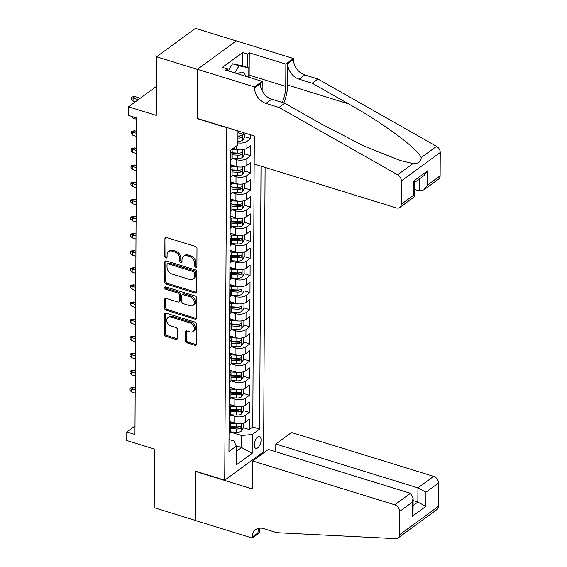 <?xml version="1.0" encoding="UTF-8"?>
<svg xmlns="http://www.w3.org/2000/svg" width="567" height="567" viewBox="0 0 567 567"><rect width="100%" height="100%" fill="white"/><g stroke="black" fill="none" stroke-linecap="round" stroke-linejoin="round"><path stroke-width="0.85" d="M195.771 267.291A1.332 0.992 -126.2 0 0 196.898 266.462L196.99 248.615A1.907 1.417 -126.2 0 0 195.395 246.439L166.535 237.53A1.907 1.417 -126.2 0 0 165.401 237.672A1.907 1.417 -126.2 0 0 164.926 238.714L164.834 256.56A1.332 0.992 -126.2 0 0 167.074 257.255L167.088 254.944A6.102 4.529 -126.2 0 1 168.619 251.606A6.102 4.529 -126.2 0 1 172.248 251.153L174.65 251.897A6.102 4.529 -126.2 0 1 179.753 258.857L179.746 261.167A1.332 0.992 -126.2 0 0 181.986 261.855L182 259.551A6.102 4.529 -126.2 0 1 183.531 256.206A6.102 4.529 -126.2 0 1 187.16 255.76L189.562 256.497A6.102 4.529 -126.2 0 1 194.665 263.457L194.658 265.767A1.332 0.992 -126.2 0 0 195.771 267.291M183.531 256.206L184.58 255.441A6.102 4.529 -126.2 0 1 188.209 254.987L190.618 255.731A6.102 4.529 -126.2 0 1 195.721 262.691L195.707 265.002A1.332 0.992 -126.2 0 0 196.898 266.54M166.053 237.46A1.907 1.417 -126.2 0 0 165.975 237.949L165.883 255.795A1.332 0.992 -126.2 0 0 167.074 257.34M168.619 251.606L169.668 250.834A6.102 4.529 -126.2 0 1 173.296 250.387L175.706 251.131A6.102 4.529 -126.2 0 1 180.809 258.084L180.795 260.395A1.332 0.992 -126.2 0 0 181.986 261.94M261.054 439.978A6.216 2.955 107.2 0 0 259.523 436.498A6.216 2.955 107.2 0 0 256.1 438.815A6.216 2.955 107.2 0 0 254.328 444.897A6.216 2.955 107.2 0 0 255.859 448.377A6.216 2.955 107.2 0 0 259.282 446.059A6.216 2.955 107.2 0 0 261.054 439.978M185.189 340.618A1.907 1.417 -126.2 0 0 186.784 342.794L194.878 345.289A1.907 1.417 -126.2 0 0 196.012 345.147A1.907 1.417 -126.2 0 0 196.494 344.105L196.6 324.281A1.907 1.417 -126.2 0 0 195.005 322.113L166.138 313.204A1.907 1.417 -126.2 0 0 165.004 313.345A1.907 1.417 -126.2 0 0 164.529 314.387L164.423 334.211A1.907 1.417 -126.2 0 0 166.018 336.38L175.798 339.399A1.907 1.417 -126.2 0 0 176.932 339.257A1.907 1.417 -126.2 0 0 177.414 338.215L177.457 329.732A1.907 1.417 -126.2 0 0 175.862 327.556L171.014 326.06A5.103 3.785 -126.2 0 1 167.059 322.063A5.103 3.785 -126.2 0 1 168.023 317.449A5.103 3.785 -126.2 0 1 171.057 317.073L190.058 322.942A5.103 3.785 -126.2 0 1 194.006 326.939A5.103 3.785 -126.2 0 1 193.049 331.553A5.103 3.785 -126.2 0 1 190.016 331.929L186.848 330.951A1.907 1.417 -126.2 0 0 185.714 331.093A1.907 1.417 -126.2 0 0 185.232 332.134L185.189 340.618L186.238 339.846A1.907 1.417 -126.2 0 0 187.833 342.021L195.934 344.523A1.907 1.417 -126.2 0 0 196.416 344.594M226.559 127.674L197.16 118.595L197.415 69.401L156.577 56.792L156.272 115.406L128.503 106.837L128.454 115.392L136.626 117.915L134.967 434.492L126.795 431.976L126.753 440.531L154.522 449.099L154.217 507.713L195.055 520.315L195.31 471.113L224.716 480.192L226.807 127.49M195.154 293.054A1.907 1.417 -126.2 0 0 196.288 292.912A1.907 1.417 -126.2 0 0 196.763 291.863L196.869 272.047A1.907 1.417 -126.2 0 0 195.275 269.871L166.415 260.962A1.907 1.417 -126.2 0 0 165.28 261.103A1.907 1.417 -126.2 0 0 164.799 262.145L164.699 281.969A1.907 1.417 -126.2 0 0 166.294 284.145L195.154 293.054L196.203 292.281A1.907 1.417 -126.2 0 0 196.685 292.352M196.735 298.164L196.629 317.988A1.907 1.417 -126.2 0 1 196.154 319.03A1.907 1.417 -126.2 0 1 195.02 319.171L166.159 310.262A1.907 1.417 -126.2 0 1 164.565 308.087L164.607 299.603A1.907 1.417 -126.2 0 1 165.082 298.561A1.907 1.417 -126.2 0 1 166.216 298.419L177.925 302.034A1.907 1.417 -126.2 0 0 179.059 301.892A1.907 1.417 -126.2 0 0 179.533 300.85L179.562 295.223A1.907 1.417 -126.2 0 0 177.967 293.047L165.784 289.283A1.332 0.992 -126.2 0 1 165.798 286.937L195.14 295.988A1.907 1.417 -126.2 0 1 196.735 298.164M156.577 56.792L195.473 28.35L236.226 40.93M243.328 427.702L249.26 429.531L249.317 419.261L245.483 422.068L245.518 415.228A7.768 3.678 -179.7 0 1 234.773 416.284L230.783 415.051M243.42 410.586L249.352 412.422L249.409 402.152L245.568 404.958L245.603 398.112A7.768 3.678 -179.7 0 1 234.866 399.175L230.868 397.942M243.505 393.477L249.445 395.305L249.494 385.043L245.66 387.842L245.695 381.003A7.768 3.678 -179.7 0 1 234.958 382.059L230.96 380.826M243.597 376.36L249.53 378.196L249.586 367.926L245.745 370.733L245.787 363.886A7.768 3.678 -179.7 0 1 235.043 364.95L231.053 363.716M243.69 359.251L249.622 361.08L249.671 350.817L245.837 353.624L245.872 346.777A7.768 3.678 -179.7 0 1 235.135 347.833L231.138 346.6M243.775 342.135L249.714 343.971L249.763 333.701L245.929 336.507L245.965 329.661A7.768 3.678 -179.7 0 1 235.227 330.724L231.23 329.491M243.867 325.026L249.799 326.854L249.856 316.592L246.014 319.398L246.05 312.552A7.768 3.678 -179.7 0 1 235.312 313.608L231.322 312.374M243.959 307.916L249.891 309.745L249.941 299.475L246.106 302.282L246.142 295.435A7.768 3.678 -179.7 0 1 235.404 296.498L231.407 295.265M244.044 290.8L249.976 292.629L250.033 282.366L246.198 285.173L246.234 278.326A7.768 3.678 -179.7 0 1 235.496 279.382L231.499 278.149M244.136 273.691L250.068 275.519L250.125 265.25L246.284 268.056L246.319 261.21A7.768 3.678 -179.7 0 1 235.581 262.273L231.591 261.04M244.228 256.575L250.16 258.403L250.21 248.14L246.376 250.947L246.411 244.101A7.768 3.678 -179.7 0 1 235.674 245.157L231.676 243.923M244.313 239.465L250.245 241.294L250.302 231.024L246.468 233.831L246.503 226.984A7.768 3.678 -179.7 0 1 235.759 228.047L231.768 226.814M244.405 222.349L250.338 224.185L250.394 213.915L246.553 216.722L246.588 209.875A7.768 3.678 -179.7 0 1 235.851 210.931L231.86 209.698M244.497 205.24L250.43 207.068L250.479 196.799L246.645 199.605L246.68 192.766A7.768 3.678 -179.7 0 1 235.943 193.822L231.946 192.589M244.583 188.124L250.515 189.959L250.571 179.689L246.737 182.496L246.773 175.65A7.768 3.678 -179.7 0 1 236.028 176.706L232.038 175.472M244.675 171.014L250.607 172.843L250.664 162.573L246.822 165.38L246.858 158.54A7.768 3.678 -179.7 0 1 236.12 159.596L232.123 158.363M244.76 153.898L250.699 155.734L250.749 145.464L246.914 148.27A7.768 3.678 -179.7 0 1 236.177 149.327L233.179 148.405M245.483 422.068A7.768 3.678 0.3 0 1 234.738 423.131L229.111 421.387M245.568 404.958A7.768 3.678 0.3 0 1 234.83 406.015L229.196 404.278M245.66 387.842A7.768 3.678 0.3 0 1 234.922 388.905L229.288 387.169M245.745 370.733A7.768 3.678 0.3 0 1 235.007 371.789L229.373 370.053M245.837 353.624A7.768 3.678 0.3 0 1 235.099 354.68L229.465 352.943M245.929 336.507A7.768 3.678 0.3 0 1 235.192 337.563L229.557 335.827M246.014 319.398A7.768 3.678 0.3 0 1 235.277 320.454L229.642 318.718M246.106 302.282A7.768 3.678 0.3 0 1 235.369 303.338L229.734 301.601M246.198 285.173A7.768 3.678 0.3 0 1 235.454 286.229L229.826 284.492M246.284 268.056A7.768 3.678 0.3 0 1 235.546 269.119L229.911 267.376M246.376 250.947A7.768 3.678 0.3 0 1 235.638 252.003L230.004 250.267M246.468 233.831A7.768 3.678 0.3 0 1 235.723 234.894L230.096 233.15M246.553 216.722A7.768 3.678 0.3 0 1 235.815 217.778L230.181 216.041M246.645 199.605A7.768 3.678 0.3 0 1 235.907 200.668L230.273 198.925M246.737 182.496A7.768 3.678 0.3 0 1 235.992 183.552L230.358 181.816M246.822 165.38A7.768 3.678 0.3 0 1 236.085 166.443L230.45 164.699M265.101 167.414L263.612 451.743L224.716 480.192M249.26 429.531L252.783 426.958L259.643 429.077L261.018 166.159M259.643 429.077L252.287 434.457L252.187 453.281L236.212 464.968L236.304 446.144L228.948 451.523L230.528 150.34L237.885 144.961L237.956 130.934M231.52 149.61A7.768 3.678 -179.7 0 1 232.208 151.134L232.172 157.98A7.768 3.678 -179.7 0 1 230.932 159.958L230.471 160.291M232.208 151.134A7.768 3.678 -179.7 0 1 230.967 153.111L230.507 153.444M229.04 434.095L229.5 433.755A7.768 3.678 0.3 0 0 230.734 431.778L230.776 424.938A7.768 3.678 -179.7 0 1 229.536 426.908L229.075 427.249M229.132 416.979L229.592 416.646A7.768 3.678 0.3 0 0 230.826 414.668L230.861 407.822A7.768 3.678 -179.7 0 1 229.628 409.799L229.167 410.132M229.217 399.87L229.678 399.529A7.768 3.678 0.3 0 0 230.918 397.552L230.953 390.713A7.768 3.678 -179.7 0 1 229.713 392.683L229.252 393.023M229.309 382.753L229.77 382.42A7.768 3.678 0.3 0 0 231.003 380.443L231.038 373.596A7.768 3.678 -179.7 0 1 229.805 375.574L229.344 375.907M229.401 365.644L229.862 365.304A7.768 3.678 0.3 0 0 231.095 363.334L231.13 356.487A7.768 3.678 -179.7 0 1 229.897 358.464L229.437 358.798M229.486 348.528L229.947 348.195A7.768 3.678 0.3 0 0 231.187 346.217L231.223 339.371A7.768 3.678 -179.7 0 1 229.982 341.348L229.522 341.688M229.578 331.419L230.039 331.078A7.768 3.678 0.3 0 0 231.272 329.108L231.308 322.262A7.768 3.678 -179.7 0 1 230.074 324.239L229.614 324.572M229.67 314.302L230.131 313.969A7.768 3.678 0.3 0 0 231.364 311.992L231.4 305.145A7.768 3.678 -179.7 0 1 230.167 307.123L229.706 307.463M229.755 297.193L230.216 296.853A7.768 3.678 0.3 0 0 231.456 294.883L231.492 288.036A7.768 3.678 -179.7 0 1 230.252 290.013L229.791 290.347M229.848 280.077L230.308 279.744A7.768 3.678 0.3 0 0 231.542 277.766L231.577 270.92A7.768 3.678 -179.7 0 1 230.344 272.897L229.883 273.237M229.94 262.968L230.393 262.627A7.768 3.678 0.3 0 0 231.634 260.657L231.669 253.81A7.768 3.678 -179.7 0 1 230.436 255.788L229.975 256.121M230.025 245.858L230.486 245.518A7.768 3.678 0.3 0 0 231.726 243.541L231.761 236.694A7.768 3.678 -179.7 0 1 230.521 238.672L230.06 239.012M230.117 228.742L230.578 228.409A7.768 3.678 0.3 0 0 231.811 226.431L231.846 219.585A7.768 3.678 -179.7 0 1 230.613 221.562L230.152 221.895M230.202 211.633L230.663 211.293A7.768 3.678 0.3 0 0 231.903 209.315L231.938 202.476A7.768 3.678 -179.7 0 1 230.698 204.446L230.245 204.786M230.294 194.516L230.755 194.183A7.768 3.678 0.3 0 0 231.988 192.206L232.031 185.359A7.768 3.678 -179.7 0 1 230.79 187.337L230.33 187.67M230.386 177.407L230.847 177.067A7.768 3.678 0.3 0 0 232.08 175.09L232.116 168.25A7.768 3.678 -179.7 0 1 230.882 170.22L230.422 170.561M244.852 136.789L250.784 138.617L246.95 141.424A7.768 3.678 -179.7 0 1 237.899 142.877M250.699 155.734L246.858 158.54M250.607 172.843L246.773 175.65M250.515 189.959L246.68 192.766M250.43 207.068L246.588 209.875M250.338 224.185L246.503 226.984M250.245 241.294L246.411 244.101M250.16 258.403L246.319 261.21M250.068 275.519L246.234 278.326M249.976 292.629L246.142 295.435M249.891 309.745L246.05 312.552M249.799 326.854L245.965 329.661M249.714 343.971L245.872 346.777M249.622 361.08L245.787 363.886M249.53 378.196L245.695 381.003M249.445 395.305L245.603 398.112M249.352 412.422L245.518 415.228M252.783 426.958L254.307 135.974M250.784 138.617L250.805 134.896M236.177 445.853L241.485 447.491L241.549 435.513L230.691 432.167M247.566 133.897L243.123 134.336L237.949 132.735A5.146 2.438 -179.7 0 1 237.963 132.742L237.934 135.995M243.123 134.336L243.137 132.529M135.01 425.966L126.795 431.976M156.421 86.418L128.503 106.837M236.283 451.297L241.485 447.491L252.187 453.281M229.011 439.517L233.98 441.048L236.304 446.144M230.443 165.954A7.768 3.678 -179.7 0 1 232.116 168.25M230.358 183.063A7.768 3.678 -179.7 0 1 232.031 185.359M230.266 200.179A7.768 3.678 -179.7 0 1 231.938 202.476M230.174 217.289A7.768 3.678 -179.7 0 1 231.846 219.585M230.089 234.405A7.768 3.678 -179.7 0 1 231.761 236.694M229.996 251.514A7.768 3.678 -179.7 0 1 231.669 253.81M229.904 268.63A7.768 3.678 -179.7 0 1 231.577 270.92M229.819 285.74A7.768 3.678 -179.7 0 1 231.492 288.036M229.727 302.856A7.768 3.678 -179.7 0 1 231.4 305.145M229.635 319.965A7.768 3.678 -179.7 0 1 231.308 322.262M229.55 337.074A7.768 3.678 -179.7 0 1 231.223 339.371M229.458 354.191A7.768 3.678 -179.7 0 1 231.13 356.487M229.373 371.3A7.768 3.678 -179.7 0 1 231.038 373.596M229.281 388.416A7.768 3.678 -179.7 0 1 230.953 390.713M229.188 405.525A7.768 3.678 -179.7 0 1 230.861 407.822M229.103 422.642A7.768 3.678 -179.7 0 1 230.776 424.938M241.549 435.513L252.287 434.457M165.933 260.891A1.907 1.417 -126.2 0 0 165.855 261.38L165.748 281.204A1.907 1.417 -126.2 0 0 167.343 283.372L196.203 292.281M194.616 273.202A1.332 0.992 -126.2 0 0 193.503 271.678L168.165 263.861A1.332 0.992 -126.2 0 0 167.038 264.69L167.024 267.128A6.102 4.529 -126.2 0 0 172.127 274.081L189.442 279.425A6.102 4.529 -126.2 0 0 193.071 278.978A6.102 4.529 -126.2 0 0 194.601 275.633L194.616 273.202L195.665 272.429A1.332 0.992 -126.2 0 0 194.552 270.913L193.503 271.678M167.371 263.96L168.42 263.187A1.332 0.992 -126.2 0 1 169.214 263.088L194.552 270.913M193.071 278.978L194.127 278.206A6.102 4.529 -126.2 0 0 195.658 274.867L194.601 275.633M195.665 272.429L195.658 274.867M165.734 298.348A1.907 1.417 -126.2 0 0 165.656 298.837L165.614 307.321A1.907 1.417 -126.2 0 0 167.208 309.497L196.069 318.399A1.907 1.417 -126.2 0 0 196.551 318.47M179.059 301.892L180.108 301.127A1.907 1.417 -126.2 0 0 180.59 300.078L180.618 294.45A1.907 1.417 -126.2 0 0 179.023 292.281L166.833 288.518L165.784 289.283M165.72 286.916A1.332 0.992 -126.2 0 0 166.833 288.518M190.065 305.783A5.103 3.785 -126.2 0 0 193.106 305.407A5.103 3.785 -126.2 0 0 194.063 300.793A5.103 3.785 -126.2 0 0 190.115 296.796L183.424 294.727A1.907 1.417 -126.2 0 0 182.29 294.868A1.907 1.417 -126.2 0 0 181.809 295.917L181.78 301.545A1.907 1.417 -126.2 0 0 183.375 303.714L190.065 305.783M193.106 305.407L194.155 304.635A5.103 3.785 -126.2 0 0 195.119 300.028A5.103 3.785 -126.2 0 0 191.164 296.024L190.115 296.796M182.29 294.868L183.339 294.103A1.907 1.417 -126.2 0 1 184.473 293.961L191.164 296.024M186.366 330.88A1.907 1.417 -126.2 0 0 186.288 331.362L186.238 339.846M193.049 331.553L194.098 330.781A5.103 3.785 -126.2 0 0 195.062 326.174A5.103 3.785 -126.2 0 0 191.107 322.169L190.058 322.942M168.023 317.449L169.072 316.684A5.103 3.785 -126.2 0 1 172.113 316.308L191.107 322.169M165.656 313.133A1.907 1.417 -126.2 0 0 165.578 313.622L165.479 333.439A1.907 1.417 -126.2 0 0 167.074 335.614L176.854 338.634A1.907 1.417 -126.2 0 0 177.336 338.705M244.866 134.159L244.852 137.001L242.74 140.255A5.146 2.438 -179.7 0 1 237.92 141.296L237.906 141.296M237.92 138.043L237.934 138.05A5.146 2.438 0.3 0 0 241.769 137.519C242.846 136.321 242.853 135.641 241.776 135.463A5.146 2.438 -179.7 0 1 237.949 135.995M241.769 137.519L239.416 136.789A2.622 1.24 -179.7 0 1 238.204 136.86L237.927 136.845M242.244 135.414L241.776 135.463M133.054 101.039L131.353 99.388L131.367 97.68L132.416 96.907L134.96 96.574L133.068 97.956L133.054 101.039L135.428 101.769M131.367 97.68L138.398 99.601M134.96 96.574L140.29 98.219M245.511 76.226A12.63 5.996 107.2 0 0 238.09 73.937M228.246 70.903L232.527 63.788L242.307 65.836L248.842 67.856L248.793 77.24M234.781 72.916L239.061 65.8L248.842 67.856M232.527 63.788L239.061 65.8M414.739 189.491L419.481 190.959L419.545 178.867M279.021 107.439L284.783 103.229L321.156 123.882L363.532 145.825L400.111 160.489L413.031 163.544C418.418 163.7 421.132 161.715 421.168 157.598C417.879 148.767 383.583 123.393 348.535 103.853L312.162 83.2L299.092 79.167A13.601 10.093 53.8 0 1 287.724 63.66L293.479 59.45L293.486 58.514L236.311 40.867L197.415 69.316L197.16 118.34L254.335 135.988L254.186 164.047L396.305 207.905A5.826 4.323 -126.2 0 0 399.77 207.479A5.826 4.323 -126.2 0 0 401.23 204.29L401.351 180.93A5.826 4.323 -126.2 0 0 397.651 174.792L279.021 107.439L265.958 103.407A13.601 10.093 53.8 0 1 254.583 87.899L254.59 86.957L197.415 69.316M312.162 83.2L317.917 78.997L304.855 74.957A13.601 10.093 53.8 0 1 293.479 59.45M254.583 87.899L260.338 83.689A13.601 10.093 53.8 0 0 271.713 99.197L284.783 103.229M401.23 204.29L413.79 195.098L413.867 180.894L427.638 170.823L427.561 185.026L440.127 175.841L440.247 152.48L401.351 180.93M421.168 157.598L436.547 146.35L317.917 78.997M254.59 86.957L262.209 81.386L225.616 70.088L227.303 68.862L227.289 70.606M242.619 65.935L242.69 52.511L222.399 67.345L227.303 68.862M242.69 52.511L247.588 54.021L249.274 52.795L285.86 64.085L293.486 58.514M282.26 102.45A21.851 10.376 107.2 0 0 285.747 86.418L285.86 64.085M262.209 81.386L262.16 90.805M283.854 102.946A25.302 12.013 107.2 0 0 287.611 85.05L287.724 63.66M436.547 146.35A5.826 4.323 53.8 0 1 440.247 152.48M440.127 175.841A5.826 4.323 53.8 0 1 438.667 179.03L423.868 189.853L419.481 190.959M249.274 52.795L249.154 75.127A21.851 10.376 -72.8 0 1 249.069 77.325M247.517 67.445L247.588 54.021M413.79 195.098L414.562 196.657L399.77 207.479M413.867 180.894L414.782 182.184L414.704 196.388M427.638 170.823L423.946 175.65L414.775 182.354M427.561 185.026L423.868 189.853M252.634 460.95L394.745 504.814L410.465 493.318L268.347 449.461L252.634 460.95L252.485 489.016L195.31 471.375L195.055 520.4L252.23 538.04L259.849 532.47L259.87 528.168M275.768 451.75L275.81 444.004L291.523 432.508L433.642 476.365A5.826 4.323 53.8 0 1 438.518 483.013L438.397 506.374A5.826 4.323 53.8 0 1 436.937 509.563L398.041 538.005A5.826 4.323 -126.2 0 1 395.745 538.65L276.795 532.689L263.726 528.65A13.601 10.093 -126.2 0 0 255.639 529.656A13.601 10.093 -126.2 0 0 252.23 537.105L252.23 538.04M438.518 483.013L425.952 492.199L425.881 506.402L412.11 516.473L412.181 502.27L399.622 511.455L399.501 534.816L438.397 506.374M263.364 451.927L264.498 452.275M275.81 444.004L417.929 487.861L433.642 476.365M398.041 538.005A5.826 4.323 -126.2 0 0 399.501 534.816M399.622 511.455A5.826 4.323 -126.2 0 0 394.745 504.814M259.034 528.26A13.601 10.093 -126.2 0 0 257.985 532.895L252.23 537.105M413.109 500.597L417.851 502.064L417.929 487.861L425.952 492.199M425.881 506.402L417.851 502.064L413.088 505.551M412.11 516.473L413.052 512.221L413.123 498.017L410.465 493.318M412.181 502.27L413.123 498.017M238.934 149.858A5.146 2.438 -179.7 0 1 237.878 149.858L231.655 149.518M244.788 149.298L244.76 154.118L242.648 157.364A5.146 2.438 -179.7 0 1 237.828 158.413L232.165 158.101M232.187 154.855L237.849 155.16A5.146 2.438 0.3 0 0 241.677 154.628C242.761 153.437 242.761 152.75 241.691 152.573A5.146 2.438 -179.7 0 1 237.857 153.104L232.201 152.799M241.677 154.628L239.324 153.905A2.622 1.24 -179.7 0 1 238.112 153.976L232.194 153.65M242.159 152.53L241.691 152.573M132.969 116.788L132.962 118.149L136.619 119.276M132.962 118.149L131.268 116.256M238.849 166.974A5.146 2.438 -179.7 0 1 237.786 166.967L231.322 166.613M233.065 165.507L230.45 165.366M244.696 166.415L244.675 171.227L242.563 174.48A5.146 2.438 -179.7 0 1 237.743 175.522L232.073 175.217M232.094 171.964L237.757 172.276A5.146 2.438 0.3 0 0 241.585 171.744C242.669 170.547 242.669 169.866 241.599 169.689A5.146 2.438 -179.7 0 1 237.764 170.22L232.109 169.909M241.585 171.744L239.239 171.014A2.622 1.24 -179.7 0 1 238.027 171.085L232.101 170.766M242.066 169.639L241.599 169.689M132.876 135.258L131.175 133.614L131.183 131.905L132.239 131.133L134.783 130.8L132.891 132.182L132.876 135.258L136.527 136.385M131.183 131.905L136.541 133.309M134.783 130.8L136.555 131.346M238.757 184.084A5.146 2.438 -179.7 0 1 237.693 184.084L231.237 183.729M232.973 182.624L230.358 182.482M244.611 183.524L244.583 188.343L242.47 191.589A5.146 2.438 -179.7 0 1 237.651 192.638L231.988 192.326M232.009 189.08L237.665 189.385A5.146 2.438 0.3 0 0 241.499 188.854C242.577 187.663 242.584 186.975 241.507 186.798A5.146 2.438 -179.7 0 1 237.679 187.33L232.016 187.025M241.499 188.854L239.146 188.131A2.622 1.24 -179.7 0 1 237.934 188.194L232.016 187.875M241.981 186.756L241.507 186.798M132.784 152.374L131.083 150.73L131.097 149.015L132.146 148.249L134.691 147.909L132.798 149.291L132.784 152.374L136.434 153.501M131.097 149.015L136.456 150.418M134.691 147.909L136.463 148.455M238.664 201.2A5.146 2.438 -179.7 0 1 237.608 201.193L231.145 200.838M232.881 199.733L230.266 199.591M244.519 200.64L244.49 205.452L242.378 208.706A5.146 2.438 -179.7 0 1 237.559 209.747L231.896 209.443M231.917 206.19L237.58 206.494A5.146 2.438 0.3 0 0 241.407 205.963C242.492 204.772 242.492 204.085 241.422 203.914A5.146 2.438 -179.7 0 1 237.587 204.446L231.931 204.134M241.407 205.963L239.061 205.24A2.622 1.24 -179.7 0 1 237.842 205.311L231.924 204.985M241.889 203.865L241.422 203.914M132.699 169.483L130.998 167.839L131.005 166.131L132.054 165.358L134.606 165.025L132.713 166.407L132.699 169.483L136.349 170.61M131.005 166.131L136.364 167.534M134.606 165.025L136.371 165.571M238.579 218.309A5.146 2.438 -179.7 0 1 237.516 218.302L231.053 217.955M232.796 216.849L230.181 216.707M244.427 217.749L244.405 222.569L242.293 225.815A5.146 2.438 -179.7 0 1 237.474 226.864L231.804 226.552M231.825 223.299L237.488 223.611A5.146 2.438 0.3 0 0 241.322 223.079C242.4 221.888 242.407 221.201 241.329 221.024A5.146 2.438 -179.7 0 1 237.502 221.555L231.839 221.25M241.322 223.079L238.969 222.356A2.622 1.24 -179.7 0 1 237.757 222.42L231.832 222.101M241.797 220.981L241.329 221.024M132.607 186.6L130.906 184.948L130.913 183.24L131.969 182.475L134.514 182.135L132.621 183.517L132.607 186.6L136.257 187.727M130.913 183.24L136.271 184.644M134.514 182.135L136.286 182.68M238.487 235.425A5.146 2.438 -179.7 0 1 237.424 235.418L230.967 235.064M232.704 233.958L230.089 233.817M244.342 234.866L244.313 239.678L242.201 242.931A5.146 2.438 -179.7 0 1 237.382 243.973L231.719 243.668M231.74 240.415L237.396 240.72A5.146 2.438 0.3 0 0 241.23 240.188C242.307 238.998 242.315 238.31 241.237 238.14A5.146 2.438 -179.7 0 1 237.41 238.672L231.747 238.36M241.23 240.188L238.877 239.465A2.622 1.24 -179.7 0 1 237.665 239.536L231.747 239.21M241.712 238.09L241.237 238.14M132.515 203.709L130.814 202.065L130.828 200.349L131.877 199.584L134.422 199.251L132.536 200.633L132.515 203.709L136.165 204.836M130.828 200.349L136.186 201.76M134.422 199.251L136.193 199.797M238.395 252.535A5.146 2.438 -179.7 0 1 237.339 252.528L230.875 252.18M232.619 251.075L229.996 250.926M244.249 251.975L244.221 256.794L242.109 260.04A5.146 2.438 -179.7 0 1 237.29 261.089L231.627 260.777M231.648 257.524L237.311 257.836A5.146 2.438 0.3 0 0 241.138 257.305C242.222 256.107 242.222 255.426 241.152 255.249A5.146 2.438 -179.7 0 1 237.318 255.781L231.662 255.476M241.138 257.305L238.792 256.582A2.622 1.24 -179.7 0 1 237.573 256.645L231.655 256.327M241.62 255.207L241.152 255.249M132.43 220.825L130.729 219.174L130.736 217.466L131.785 216.693L134.336 216.36L132.444 217.742L132.43 220.825L136.08 221.952M130.736 217.466L136.094 218.869M134.336 216.36L136.101 216.906M238.31 269.651A5.146 2.438 -179.7 0 1 237.247 269.644L230.783 269.29M232.527 268.184L229.911 268.042M244.157 269.084L244.136 273.904L242.024 277.15A5.146 2.438 -179.7 0 1 237.204 278.199L231.542 277.894M231.563 274.641L237.219 274.945A5.146 2.438 0.3 0 0 241.053 274.414C242.13 273.223 242.137 272.536 241.06 272.366A5.146 2.438 -179.7 0 1 237.233 272.897L231.57 272.585M241.053 274.414L238.7 273.691A2.622 1.24 -179.7 0 1 237.488 273.762L231.563 273.436M241.528 272.316L241.06 272.366M132.338 237.934L130.637 236.29L130.644 234.575L131.7 233.81L134.244 233.469L132.352 234.858L132.338 237.934L135.988 239.061M130.644 234.575L136.002 235.985M134.244 233.469L136.016 234.015M238.218 286.76A5.146 2.438 -179.7 0 1 237.155 286.753L230.698 286.406M232.435 285.293L229.819 285.151M244.072 286.2L244.044 291.02L241.932 294.266A5.146 2.438 -179.7 0 1 237.112 295.315L231.449 295.003M231.471 291.75L237.126 292.062A5.146 2.438 0.3 0 0 240.961 291.53C242.038 290.332 242.045 289.652 240.968 289.475A5.146 2.438 -179.7 0 1 237.141 290.006L231.478 289.702M240.961 291.53L238.608 290.8A2.622 1.24 -179.7 0 1 237.396 290.871L231.478 290.552M241.443 289.432L240.968 289.475M132.246 255.051L130.552 253.399L130.559 251.691L131.608 250.919L134.159 250.586L132.267 251.968L132.246 255.051L135.896 256.178M130.559 251.691L135.917 253.095M134.159 250.586L135.924 251.131M238.133 303.877A5.146 2.438 -179.7 0 1 237.07 303.869L230.606 303.515M232.35 302.409L229.734 302.268M243.98 303.31L243.959 308.129L241.847 311.375A5.146 2.438 -179.7 0 1 237.02 312.424L231.357 312.119M231.379 308.866L237.041 309.171A5.146 2.438 0.3 0 0 240.869 308.639C241.953 307.449 241.953 306.761 240.883 306.591A5.146 2.438 -179.7 0 1 237.049 307.123L231.393 306.811M240.869 308.639L238.523 307.916A2.622 1.24 -179.7 0 1 237.311 307.987L231.386 307.661M241.351 306.541L240.883 306.591M132.161 272.16L130.46 270.516L130.467 268.801L131.516 268.035L134.067 267.695L132.175 269.084L132.161 272.16L135.811 273.287M130.467 268.801L135.825 270.211M134.067 267.695L135.839 268.241M238.041 320.986A5.146 2.438 -179.7 0 1 236.978 320.979L230.514 320.631M232.257 319.519L229.642 319.377M243.888 320.426L243.867 325.245L241.755 328.491A5.146 2.438 -179.7 0 1 236.935 329.533L231.272 329.229M231.293 325.975L236.949 326.287A5.146 2.438 0.3 0 0 240.784 325.756C241.861 324.558 241.868 323.877 240.791 323.7A5.146 2.438 -179.7 0 1 236.963 324.232L231.301 323.927M240.784 325.756L238.431 325.026A2.622 1.24 -179.7 0 1 237.219 325.097L231.301 324.778M241.258 323.651L240.791 323.7M132.068 289.276L130.367 287.625L130.375 285.917L131.431 285.144L133.975 284.811L132.083 286.193L132.068 289.276L135.719 290.403M130.375 285.917L135.733 287.32M133.975 284.811L135.747 285.357M237.949 338.102A5.146 2.438 -179.7 0 1 236.886 338.095L230.429 337.741M232.165 336.635L229.55 336.493M243.803 337.535L243.775 342.355L241.662 345.601A5.146 2.438 -179.7 0 1 236.843 346.65L231.18 346.338M231.201 343.092L236.864 343.396A5.146 2.438 0.3 0 0 240.692 342.865C241.776 341.674 241.776 340.987 240.706 340.81A5.146 2.438 -179.7 0 1 236.871 341.341L231.216 341.036M240.692 342.865L238.338 342.142A2.622 1.24 -179.7 0 1 237.126 342.213L231.208 341.887M241.173 340.767L240.706 340.81M131.976 306.386L130.282 304.741L130.29 303.026L131.338 302.261L133.89 301.92L131.998 303.31L131.976 306.386L135.633 307.512M130.29 303.026L135.648 304.436M133.89 301.92L135.655 302.466M237.864 355.211A5.146 2.438 -179.7 0 1 236.8 355.204L230.337 354.857M232.08 353.744L229.465 353.602M243.711 354.651L243.69 359.464L241.577 362.717A5.146 2.438 -179.7 0 1 236.751 363.759L231.088 363.454M231.109 360.201L236.772 360.513A5.146 2.438 0.3 0 0 240.599 359.981C241.684 358.783 241.684 358.103 240.614 357.926A5.146 2.438 -179.7 0 1 236.779 358.457L231.123 358.146M240.599 359.981L238.253 359.251A2.622 1.24 -179.7 0 1 237.041 359.322L231.116 359.003M241.081 357.876L240.614 357.926M131.891 323.502L130.19 321.85L130.197 320.142L131.253 319.37L133.798 319.037L131.905 320.419L131.891 323.502L135.541 324.629M130.197 320.142L135.556 321.546M133.798 319.037L135.57 319.582M237.771 372.321A5.146 2.438 -179.7 0 1 236.708 372.321L230.245 371.966M231.988 370.861L229.373 370.719M243.626 371.761L243.597 376.58L241.485 379.826A5.146 2.438 -179.7 0 1 236.666 380.875L231.003 380.563M231.024 377.317L236.68 377.622A5.146 2.438 0.3 0 0 240.514 377.09C241.592 375.9 241.599 375.212 240.521 375.035A5.146 2.438 -179.7 0 1 236.694 375.567L231.031 375.262M240.514 377.09L238.161 376.368A2.622 1.24 -179.7 0 1 236.949 376.438L231.031 376.112M240.989 374.993L240.521 375.035M131.799 340.611L130.098 338.967L130.112 337.252L131.161 336.486L133.706 336.146L131.813 337.535L131.799 340.611L135.449 341.738M130.112 337.252L135.47 338.662M133.706 336.146L135.478 336.692M237.679 389.437A5.146 2.438 -179.7 0 1 236.623 389.43L230.159 389.082M231.896 387.97L229.281 387.828M243.534 388.877L243.505 393.689L241.393 396.943A5.146 2.438 -179.7 0 1 236.574 397.984L230.911 397.68M230.932 394.426L236.595 394.738A5.146 2.438 0.3 0 0 240.422 394.207C241.507 393.009 241.507 392.329 240.436 392.151A5.146 2.438 -179.7 0 1 236.602 392.683L230.946 392.371M240.422 394.207L238.069 393.477A2.622 1.24 -179.7 0 1 236.857 393.548L230.939 393.229M240.904 392.102L240.436 392.151M131.707 357.727L130.013 356.076L130.02 354.368L131.069 353.595L133.621 353.262L131.728 354.644L131.707 357.727L135.364 358.854M130.02 354.368L135.378 355.771M133.621 353.262L135.385 353.808M237.594 406.546A5.146 2.438 -179.7 0 1 236.531 406.546L230.067 406.192M231.811 405.086L229.196 404.944M243.441 405.986L243.42 410.806L241.308 414.052A5.146 2.438 -179.7 0 1 236.489 415.101L230.819 414.789M230.84 411.543L236.503 411.848A5.146 2.438 0.3 0 0 240.33 411.316C241.414 410.125 241.414 409.438 240.344 409.261A5.146 2.438 -179.7 0 1 236.51 409.792L230.854 409.487M240.33 411.316L237.984 410.593A2.622 1.24 -179.7 0 1 236.772 410.664L230.847 410.338M240.812 409.218L240.344 409.261M131.622 374.837L129.921 373.192L129.928 371.477L130.984 370.712L133.529 370.371L131.636 371.754L131.622 374.837L135.272 375.964M129.928 371.477L135.286 372.88M133.529 370.371L135.3 370.917M237.502 423.662A5.146 2.438 -179.7 0 1 236.439 423.655L229.982 423.301M231.719 422.195L229.103 422.054M243.356 423.102L243.328 427.915L241.216 431.168A5.146 2.438 -179.7 0 1 236.396 432.21L230.734 431.905M230.755 428.652L236.411 428.964A5.146 2.438 0.3 0 0 240.245 428.432C241.322 427.234 241.329 426.554 240.252 426.377A5.146 2.438 -179.7 0 1 236.425 426.908L230.762 426.597M240.245 428.432L237.892 427.702A2.622 1.24 -179.7 0 1 236.68 427.773L230.762 427.454M240.727 426.327L240.252 426.377M131.53 391.953L129.829 390.302L129.843 388.593L130.892 387.821L133.436 387.488L131.544 388.87L131.53 391.953L135.18 393.08M129.843 388.593L135.201 389.997M133.436 387.488L135.208 388.034M234.738 423.131L234.773 416.284M234.83 406.015L234.866 399.175M234.922 388.905L234.958 382.059M235.007 371.789L235.043 364.95M235.099 354.68L235.135 347.833M235.192 337.563L235.227 330.724M235.277 320.454L235.312 313.608M235.369 303.338L235.404 296.498M235.454 286.229L235.496 279.382M235.546 269.119L235.581 262.273M235.638 252.003L235.674 245.157M235.723 234.894L235.759 228.047M235.815 217.778L235.851 210.931M235.907 200.668L235.943 193.822M235.992 183.552L236.028 176.706M236.085 166.443L236.12 159.596M236.177 149.327L236.191 146.201M230.932 159.958L230.967 153.111M229.5 433.755L229.536 426.908M229.592 416.646L229.628 409.799M229.678 399.529L229.713 392.683M229.77 382.42L229.805 375.574M229.862 365.304L229.897 358.464M229.947 348.195L229.982 341.348M230.039 331.078L230.074 324.239M230.131 313.969L230.167 307.123M230.216 296.853L230.252 290.013M230.308 279.744L230.344 272.897M230.393 262.627L230.436 255.788M230.486 245.518L230.521 238.672M230.578 228.409L230.613 221.562M230.663 211.293L230.698 204.446M230.755 194.183L230.79 187.337M230.847 177.067L230.882 170.22M246.914 148.27L246.95 141.424M195.721 262.691L194.665 263.457M190.618 255.731L189.562 256.497M188.209 254.987L187.16 255.76M180.795 260.395L179.746 261.167M180.809 258.084L179.753 258.857M175.706 251.131L174.65 251.897M173.296 250.387L172.248 251.153M165.883 255.795L164.834 256.56M165.975 237.949L164.926 238.714M195.707 265.002L194.658 265.767M167.343 283.372L166.294 284.145M165.748 281.204L164.699 281.969M165.855 261.38L164.799 262.145M169.214 263.088L168.165 263.861M196.069 318.399L195.02 319.171M167.208 309.497L166.159 310.262M165.614 307.321L164.565 308.087M165.656 298.837L164.607 299.603M180.59 300.078L179.533 300.85M180.618 294.45L179.562 295.223M179.023 292.281L177.967 293.047M184.473 293.961L183.424 294.727M186.288 331.362L185.232 332.134M172.113 316.308L171.057 317.073M176.854 338.634L175.798 339.399M167.074 335.614L166.018 336.38M165.479 333.439L164.423 334.211M165.578 313.622L164.529 314.387M195.934 344.523L194.878 345.289M187.833 342.021L186.784 342.794M242.796 140.169L242.825 134.237M237.92 141.296L237.934 138.05M299.092 79.167L304.855 74.957M271.713 99.197L265.958 103.407M397.651 174.792L413.031 163.544M348.535 103.853L287.611 85.05M249.154 75.127L285.747 86.418M242.704 157.286L242.74 149.766M237.857 153.104L237.878 149.858M237.828 158.413L237.849 155.16M242.612 174.395L242.655 166.875M237.764 170.22L237.786 166.967M237.743 175.522L237.757 172.276M242.527 191.511L242.563 183.992M237.679 187.33L237.693 184.084M237.651 192.638L237.665 189.385M242.435 208.621L242.47 201.101M237.587 204.446L237.608 201.193M237.559 209.747L237.58 206.494M242.343 225.737L242.385 218.217M237.502 221.555L237.516 218.302M237.474 226.864L237.488 223.611M242.258 242.846L242.293 235.326M237.41 238.672L237.424 235.418M237.382 243.973L237.396 240.72M242.166 259.962L242.208 252.443M237.318 255.781L237.339 252.528M237.29 261.089L237.311 257.836M242.074 277.072L242.116 269.552M237.233 272.897L237.247 269.644M237.204 278.199L237.219 274.945M241.989 294.188L242.024 286.668M237.141 290.006L237.155 286.753M237.112 295.315L237.126 292.062M241.896 311.297L241.939 303.777M237.049 307.123L237.07 303.869M237.02 312.424L237.041 309.171M241.804 328.406L241.847 320.894M236.963 324.232L236.978 320.979M236.935 329.533L236.949 326.287M241.719 345.523L241.755 338.003M236.871 341.341L236.886 338.095M236.843 346.65L236.864 343.396M241.627 362.632L241.67 355.119M236.779 358.457L236.8 355.204M236.751 363.759L236.772 360.513M241.542 379.748L241.577 372.228M236.694 375.567L236.708 372.321M236.666 380.875L236.68 377.622M241.45 396.857L241.485 389.345M236.602 392.683L236.623 389.43M236.574 397.984L236.595 394.738M241.358 413.974L241.4 406.454M236.51 409.792L236.531 406.546M236.489 415.101L236.503 411.848M241.273 431.083L241.308 423.563M236.425 426.908L236.439 423.655M236.396 432.21L236.411 428.964"/></g></svg>
